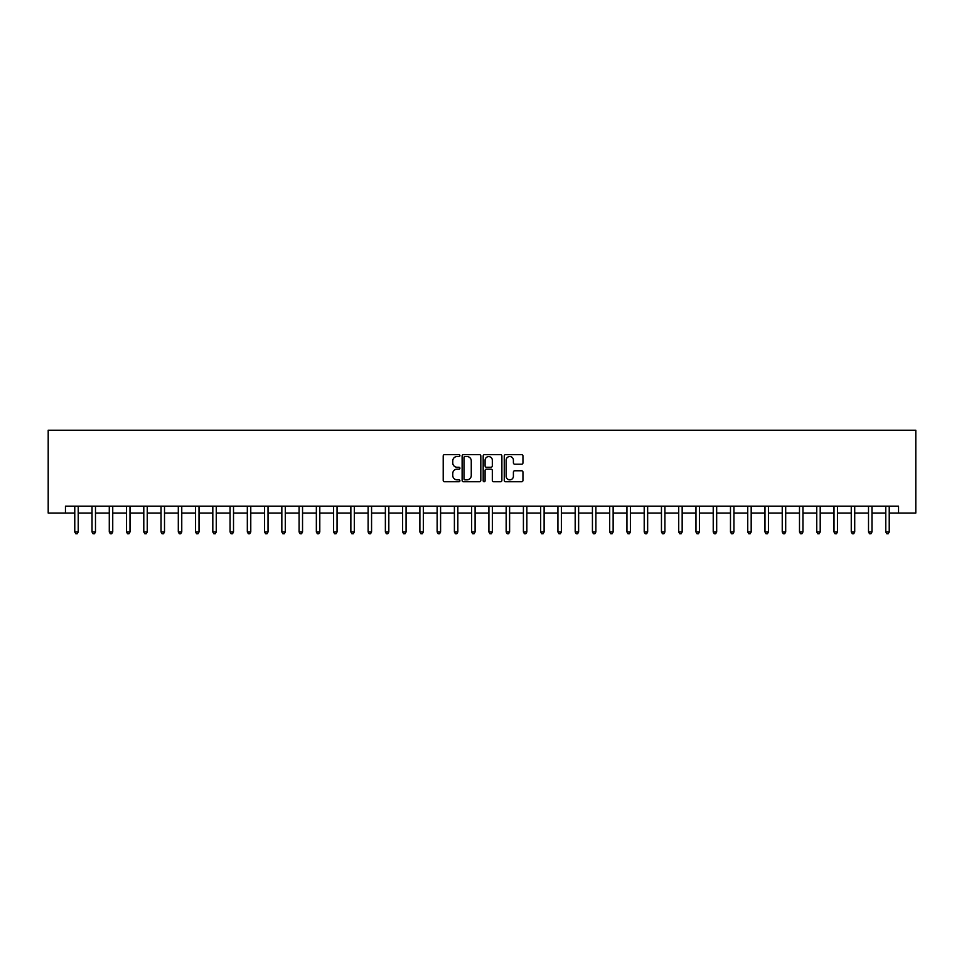 <?xml version="1.0" encoding="UTF-8"?>
<svg xmlns="http://www.w3.org/2000/svg" width="964" height="964" viewBox="0 0 964 964"><rect width="100%" height="100%" fill="white"/><g stroke="black" fill="none" stroke-linecap="round" stroke-linejoin="round"><path stroke-width="1.45" d="M459.912 455.598A0.952 0.952 0 0 0 458.96 454.647L444.573 454.647A1.35 1.35 0 0 0 443.211 455.996L443.211 480.385A1.35 1.35 0 0 0 444.573 481.747L458.96 481.747A0.952 0.952 0 0 0 459.912 480.795A0.952 0.952 0 0 0 458.96 479.843L457.105 479.843A4.338 4.338 0 0 1 452.767 475.517L452.767 473.481A4.338 4.338 0 0 1 457.105 469.143L458.96 469.143A0.952 0.952 0 0 0 459.912 468.191A0.952 0.952 0 0 0 458.96 467.251L457.105 467.251A4.338 4.338 0 0 1 452.767 462.913L452.767 460.876A4.338 4.338 0 0 1 457.105 456.538L458.96 456.538A0.952 0.952 0 0 0 459.912 455.598M521.596 464.202A1.35 1.35 0 0 0 522.958 462.841L522.958 455.996A1.35 1.35 0 0 0 521.596 454.647L505.606 454.647A1.35 1.35 0 0 0 504.256 455.996L504.256 480.385A1.35 1.35 0 0 0 505.606 481.747L521.596 481.747A1.35 1.35 0 0 0 522.958 480.385L522.958 472.131A1.35 1.35 0 0 0 521.596 470.769L514.752 470.769A1.35 1.35 0 0 0 513.402 472.131L513.402 476.228A3.627 3.627 0 0 1 509.775 479.843A3.627 3.627 0 0 1 506.148 476.228L506.148 460.165A3.627 3.627 0 0 1 509.775 456.538A3.627 3.627 0 0 1 513.402 460.165L513.402 462.841A1.35 1.35 0 0 0 514.752 464.202L521.596 464.202M65.456 513.065L65.456 506.16L898.544 506.16L898.544 513.065L915.8 513.065L915.8 430.233L48.2 430.233L48.2 513.065L74.77 513.065M480.819 455.996A1.35 1.35 0 0 0 479.457 454.647L463.467 454.647A1.35 1.35 0 0 0 462.118 455.996L462.118 480.385A1.35 1.35 0 0 0 463.467 481.747L479.457 481.747A1.35 1.35 0 0 0 480.819 480.385L480.819 455.996M484.543 454.647L500.533 454.647A1.35 1.35 0 0 1 501.883 455.996L501.883 480.385A1.35 1.35 0 0 1 500.533 481.747L493.689 481.747A1.35 1.35 0 0 1 492.327 480.385L492.327 470.504A1.35 1.35 0 0 0 490.977 469.143L486.434 469.143A1.35 1.35 0 0 0 485.085 470.504L485.085 480.795A0.952 0.952 0 0 1 484.133 481.747A0.952 0.952 0 0 1 483.181 480.795L483.181 455.996A1.35 1.35 0 0 1 484.543 454.647M78.229 513.065L92.026 513.065M95.484 513.065L109.281 513.065M112.74 513.065L126.537 513.065M129.995 513.065L143.793 513.065M147.251 513.065L161.048 513.065M164.507 513.065L178.304 513.065M181.762 513.065L195.559 513.065M199.018 513.065L212.815 513.065M216.261 513.065L230.071 513.065M233.517 513.065L247.326 513.065M250.773 513.065L264.582 513.065M268.028 513.065L281.837 513.065M285.284 513.065L299.093 513.065M302.539 513.065L316.349 513.065M319.795 513.065L333.604 513.065M337.051 513.065L350.86 513.065M354.306 513.065L368.115 513.065M371.562 513.065L385.371 513.065M388.817 513.065L402.627 513.065M406.073 513.065L419.882 513.065M423.329 513.065L437.138 513.065M440.584 513.065L454.393 513.065M457.84 513.065L471.649 513.065M475.095 513.065L488.905 513.065M492.351 513.065L506.16 513.065M509.607 513.065L523.416 513.065M526.862 513.065L540.671 513.065M544.118 513.065L557.927 513.065M561.373 513.065L575.183 513.065M578.629 513.065L592.438 513.065M595.885 513.065L609.694 513.065M613.14 513.065L626.949 513.065M630.396 513.065L644.205 513.065M647.651 513.065L661.461 513.065M664.907 513.065L678.716 513.065M682.163 513.065L695.972 513.065M699.418 513.065L713.227 513.065M716.674 513.065L730.483 513.065M733.929 513.065L747.739 513.065M751.185 513.065L764.982 513.065M768.441 513.065L782.238 513.065M785.696 513.065L799.493 513.065M802.952 513.065L816.749 513.065M820.207 513.065L834.005 513.065M837.463 513.065L851.26 513.065M854.719 513.065L868.516 513.065M871.974 513.065L885.771 513.065M889.23 513.065L898.544 513.065M464.961 456.538A0.952 0.952 0 0 0 464.009 457.49L464.009 478.903A0.952 0.952 0 0 0 464.961 479.843L466.925 479.843A4.338 4.338 0 0 0 471.263 475.517L471.263 460.876A4.338 4.338 0 0 0 466.925 456.538L464.961 456.538M492.327 460.238A3.627 3.627 0 0 0 488.712 456.611A3.627 3.627 0 0 0 485.085 460.238L485.085 465.889A1.35 1.35 0 0 0 486.434 467.251L490.977 467.251A1.35 1.35 0 0 0 492.327 465.889L492.327 460.238M78.397 506.16L78.325 506.329A1.386 1.386 90 0 0 78.229 506.847L78.229 531.971L74.77 531.971L74.77 506.847A1.386 1.386 90 0 0 74.674 506.329L74.602 506.16M78.229 531.971L77.192 533.767L75.807 533.767L74.77 531.971M95.653 506.16L95.581 506.329A1.386 1.386 87.2 0 0 95.484 506.847L95.484 531.971L92.026 531.971L92.026 506.847A1.386 1.386 87.2 0 0 91.929 506.329L91.857 506.16M95.484 531.971L94.448 533.767L93.062 533.767L92.026 531.971M112.909 506.16L112.836 506.329A1.386 1.386 87.2 0 0 112.74 506.847L112.74 531.971L109.281 531.971L109.281 506.847A1.386 1.386 87.2 0 0 109.185 506.329L109.113 506.16M112.74 531.971L111.704 533.767L110.318 533.767L109.281 531.971M130.164 506.16L130.092 506.329A1.386 1.386 87.2 0 0 129.995 506.847L129.995 531.971L126.537 531.971L126.537 506.847A1.386 1.386 87.2 0 0 126.441 506.329L126.368 506.16M129.995 531.971L128.959 533.767L127.573 533.767L126.537 531.971M147.42 506.16L147.347 506.329A1.386 1.386 87.2 0 0 147.251 506.847L147.251 531.971L143.793 531.971L143.793 506.847A1.386 1.386 87.2 0 0 143.696 506.329L143.624 506.16M147.251 531.971L146.215 533.767L144.829 533.767L143.793 531.971M164.675 506.16L164.603 506.329A1.386 1.386 87.2 0 0 164.507 506.847L164.507 531.971L161.048 531.971L161.048 506.847A1.386 1.386 87.2 0 0 160.952 506.329L160.88 506.16M164.507 531.971L163.47 533.767L162.085 533.767L161.048 531.971M181.931 506.16L181.859 506.329A1.386 1.386 87.2 0 0 181.762 506.847L181.762 531.971L178.304 531.971L178.304 506.847A1.386 1.386 87.2 0 0 178.207 506.329L178.135 506.16M181.762 531.971L180.726 533.767L179.34 533.767L178.304 531.971M199.187 506.16L199.114 506.329A1.386 1.386 87.2 0 0 199.018 506.847L199.018 531.971L195.559 531.971L195.559 506.847A1.386 1.386 87.2 0 0 195.463 506.329L195.391 506.16M199.018 531.971L197.982 533.767L196.596 533.767L195.559 531.971M216.442 506.16L216.37 506.329A1.386 1.386 87.2 0 0 216.261 506.847L216.261 531.971L212.815 531.971L212.815 506.847A1.386 1.386 87.2 0 0 212.719 506.329L212.646 506.16M216.261 531.971L215.237 533.767L213.851 533.767L212.815 531.971M233.698 506.16L233.625 506.329A1.386 1.386 87.2 0 0 233.517 506.847L233.517 531.971L230.071 531.971L230.071 506.847A1.386 1.386 87.2 0 0 229.974 506.329L229.902 506.16M233.517 531.971L232.493 533.767L231.107 533.767L230.071 531.971M250.953 506.16L250.881 506.329A1.386 1.386 87.2 0 0 250.773 506.847L250.773 531.971L247.326 531.971L247.326 506.847A1.386 1.386 87.2 0 0 247.23 506.329L247.158 506.16M250.773 531.971L249.748 533.767L248.363 533.767L247.326 531.971M268.209 506.16L268.137 506.329A1.386 1.386 87.2 0 0 268.028 506.847L268.028 531.971L264.582 531.971L264.582 506.847A1.386 1.386 87.2 0 0 264.485 506.329L264.413 506.16M268.028 531.971L267.004 533.767L265.618 533.767L264.582 531.971M285.465 506.16L285.392 506.329A1.386 1.386 87.2 0 0 285.284 506.847L285.284 531.971L281.837 531.971L281.837 506.847A1.386 1.386 87.2 0 0 281.741 506.329L281.669 506.16M285.284 531.971L284.247 533.767L282.874 533.767L281.837 531.971M302.72 506.16L302.648 506.329A1.386 1.386 87.2 0 0 302.539 506.847L302.539 531.971L299.093 531.971L299.093 506.847A1.386 1.386 87.2 0 0 298.997 506.329L298.924 506.16M302.539 531.971L301.503 533.767L300.129 533.767L299.093 531.971M319.976 506.16L319.903 506.329A1.386 1.386 87.2 0 0 319.795 506.847L319.795 531.971L316.349 531.971L316.349 506.847A1.386 1.386 87.2 0 0 316.252 506.329L316.18 506.16M319.795 531.971L318.759 533.767L317.385 533.767L316.349 531.971M337.219 506.16L337.159 506.329A1.386 1.386 87.2 0 0 337.051 506.847L337.051 531.971L333.604 531.971L333.604 506.847A1.386 1.386 87.2 0 0 333.508 506.329L333.436 506.16M337.051 531.971L336.014 533.767L334.641 533.767L333.604 531.971M354.475 506.16L354.415 506.329A1.386 1.386 87.2 0 0 354.306 506.847L354.306 531.971L350.86 531.971L350.86 506.847A1.386 1.386 87.2 0 0 350.763 506.329L350.691 506.16M354.306 531.971L353.27 533.767L351.896 533.767L350.86 531.971M371.73 506.16L371.67 506.329A1.386 1.386 87.2 0 0 371.562 506.847L371.562 531.971L368.115 531.971L368.115 506.847A1.386 1.386 87.2 0 0 368.019 506.329L367.947 506.16M371.562 531.971L370.525 533.767L369.152 533.767L368.115 531.971M388.986 506.16L388.926 506.329A1.386 1.386 87.2 0 0 388.817 506.847L388.817 531.971L385.371 531.971L385.371 506.847A1.386 1.386 87.2 0 0 385.275 506.329L385.202 506.16M388.817 531.971L387.781 533.767L386.407 533.767L385.371 531.971M406.242 506.16L406.181 506.329A1.386 1.386 87.2 0 0 406.073 506.847L406.073 531.971L402.627 531.971L402.627 506.847A1.386 1.386 87.2 0 0 402.53 506.329L402.458 506.16M406.073 531.971L405.037 533.767L403.663 533.767L402.627 531.971M423.497 506.16L423.437 506.329A1.386 1.386 87.2 0 0 423.329 506.847L423.329 531.971L419.882 531.971L419.882 506.847A1.386 1.386 87.2 0 0 419.786 506.329L419.714 506.16M423.329 531.971L422.292 533.767L420.919 533.767L419.882 531.971M440.753 506.16L440.693 506.329A1.386 1.386 87.2 0 0 440.584 506.847L440.584 531.971L437.138 531.971L437.138 506.847A1.386 1.386 87.2 0 0 437.041 506.329L436.969 506.16M440.584 531.971L439.548 533.767L438.174 533.767L437.138 531.971M458.008 506.16L457.948 506.329A1.386 1.386 87.2 0 0 457.84 506.847L457.84 531.971L454.393 531.971L454.393 506.847A1.386 1.386 87.2 0 0 454.297 506.329L454.225 506.16M457.84 531.971L456.803 533.767L455.43 533.767L454.393 531.971M475.264 506.16L475.192 506.329A1.386 1.386 87.2 0 0 475.095 506.847L475.095 531.971L471.649 531.971L471.649 506.847A1.386 1.386 87.2 0 0 471.553 506.329L471.48 506.16M475.095 531.971L474.059 533.767L472.685 533.767L471.649 531.971M492.52 506.16L492.447 506.329A1.386 1.386 87.2 0 0 492.351 506.847L492.351 531.971L488.905 531.971L488.905 506.847A1.386 1.386 87.2 0 0 488.808 506.329L488.736 506.16M492.351 531.971L491.315 533.767L489.941 533.767L488.905 531.971M509.775 506.16L509.703 506.329A1.386 1.386 87.2 0 0 509.607 506.847L509.607 531.971L506.16 531.971L506.16 506.847A1.386 1.386 87.2 0 0 506.052 506.329L505.992 506.16M509.607 531.971L508.57 533.767L507.197 533.767L506.16 531.971M527.031 506.16L526.959 506.329A1.386 1.386 87.2 0 0 526.862 506.847L526.862 531.971L523.416 531.971L523.416 506.847A1.386 1.386 87.2 0 0 523.307 506.329L523.247 506.16M526.862 531.971L525.826 533.767L524.452 533.767L523.416 531.971M544.286 506.16L544.214 506.329A1.386 1.386 87.2 0 0 544.118 506.847L544.118 531.971L540.671 531.971L540.671 506.847A1.386 1.386 87.2 0 0 540.563 506.329L540.503 506.16M544.118 531.971L543.081 533.767L541.708 533.767L540.671 531.971M561.542 506.16L561.47 506.329A1.386 1.386 87.2 0 0 561.373 506.847L561.373 531.971L557.927 531.971L557.927 506.847A1.386 1.386 87.2 0 0 557.819 506.329L557.758 506.16M561.373 531.971L560.337 533.767L558.963 533.767L557.927 531.971M578.798 506.16L578.725 506.329A1.386 1.386 87.2 0 0 578.629 506.847L578.629 531.971L575.183 531.971L575.183 506.847A1.386 1.386 87.2 0 0 575.074 506.329L575.014 506.16M578.629 531.971L577.593 533.767L576.219 533.767L575.183 531.971M596.053 506.16L595.981 506.329A1.386 1.386 87.2 0 0 595.885 506.847L595.885 531.971L592.438 531.971L592.438 506.847A1.386 1.386 87.2 0 0 592.33 506.329L592.27 506.16M595.885 531.971L594.848 533.767L593.475 533.767L592.438 531.971M613.309 506.16L613.237 506.329A1.386 1.386 87.2 0 0 613.14 506.847L613.14 531.971L609.694 531.971L609.694 506.847A1.386 1.386 87.2 0 0 609.585 506.329L609.525 506.16M613.14 531.971L612.104 533.767L610.73 533.767L609.694 531.971M630.564 506.16L630.492 506.329A1.386 1.386 87.2 0 0 630.396 506.847L630.396 531.971L626.949 531.971L626.949 506.847A1.386 1.386 87.2 0 0 626.841 506.329L626.781 506.16M630.396 531.971L629.359 533.767L627.986 533.767L626.949 531.971M647.82 506.16L647.748 506.329A1.386 1.386 87.2 0 0 647.651 506.847L647.651 531.971L644.205 531.971L644.205 506.847A1.386 1.386 87.2 0 0 644.097 506.329L644.024 506.16M647.651 531.971L646.615 533.767L645.241 533.767L644.205 531.971M665.076 506.16L665.003 506.329A1.386 1.386 87.2 0 0 664.907 506.847L664.907 531.971L661.461 531.971L661.461 506.847A1.386 1.386 87.2 0 0 661.352 506.329L661.28 506.16M664.907 531.971L663.871 533.767L662.497 533.767L661.461 531.971M682.331 506.16L682.259 506.329A1.386 1.386 87.2 0 0 682.163 506.847L682.163 531.971L678.716 531.971L678.716 506.847A1.386 1.386 87.2 0 0 678.608 506.329L678.536 506.16M682.163 531.971L681.126 533.767L679.753 533.767L678.716 531.971M699.587 506.16L699.515 506.329A1.386 1.386 87.2 0 0 699.418 506.847L699.418 531.971L695.972 531.971L695.972 506.847A1.386 1.386 87.2 0 0 695.863 506.329L695.791 506.16M699.418 531.971L698.382 533.767L696.996 533.767L695.972 531.971M716.842 506.16L716.77 506.329A1.386 1.386 87.2 0 0 716.674 506.847L716.674 531.971L713.227 531.971L713.227 506.847A1.386 1.386 87.2 0 0 713.119 506.329L713.047 506.16M716.674 531.971L715.637 533.767L714.252 533.767L713.227 531.971M734.098 506.16L734.026 506.329A1.386 1.386 87.2 0 0 733.929 506.847L733.929 531.971L730.483 531.971L730.483 506.847A1.386 1.386 87.2 0 0 730.375 506.329L730.302 506.16M733.929 531.971L732.893 533.767L731.507 533.767L730.483 531.971M751.354 506.16L751.281 506.329A1.386 1.386 87.2 0 0 751.185 506.847L751.185 531.971L747.739 531.971L747.739 506.847A1.386 1.386 87.2 0 0 747.63 506.329L747.558 506.16M751.185 531.971L750.149 533.767L748.763 533.767L747.739 531.971M768.609 506.16L768.537 506.329A1.386 1.386 87.2 0 0 768.441 506.847L768.441 531.971L764.982 531.971L764.982 506.847A1.386 1.386 87.2 0 0 764.886 506.329L764.814 506.16M768.441 531.971L767.404 533.767L766.019 533.767L764.982 531.971M785.865 506.16L785.793 506.329A1.386 1.386 87.2 0 0 785.696 506.847L785.696 531.971L782.238 531.971L782.238 506.847A1.386 1.386 87.2 0 0 782.141 506.329L782.069 506.16M785.696 531.971L784.66 533.767L783.274 533.767L782.238 531.971M803.12 506.16L803.048 506.329A1.386 1.386 87.2 0 0 802.952 506.847L802.952 531.971L799.493 531.971L799.493 506.847A1.386 1.386 87.2 0 0 799.397 506.329L799.325 506.16M802.952 531.971L801.915 533.767L800.53 533.767L799.493 531.971M820.376 506.16L820.304 506.329A1.386 1.386 87.2 0 0 820.207 506.847L820.207 531.971L816.749 531.971L816.749 506.847A1.386 1.386 87.2 0 0 816.653 506.329L816.58 506.16M820.207 531.971L819.171 533.767L817.785 533.767L816.749 531.971M837.632 506.16L837.559 506.329A1.386 1.386 87.2 0 0 837.463 506.847L837.463 531.971L834.005 531.971L834.005 506.847A1.386 1.386 87.2 0 0 833.908 506.329L833.836 506.16M837.463 531.971L836.427 533.767L835.041 533.767L834.005 531.971M854.887 506.16L854.815 506.329A1.386 1.386 87.2 0 0 854.719 506.847L854.719 531.971L851.26 531.971L851.26 506.847A1.386 1.386 87.2 0 0 851.164 506.329L851.091 506.16M854.719 531.971L853.682 533.767L852.297 533.767L851.26 531.971M872.143 506.16L872.071 506.329A1.386 1.386 87.2 0 0 871.974 506.847L871.974 531.971L868.516 531.971L868.516 506.847A1.386 1.386 87.2 0 0 868.419 506.329L868.347 506.16M871.974 531.971L870.938 533.767L869.552 533.767L868.516 531.971M889.398 506.16L889.326 506.329A1.386 1.386 87.2 0 0 889.23 506.847L889.23 531.971L885.771 531.971L885.771 506.847A1.386 1.386 87.2 0 0 885.675 506.329L885.603 506.16M889.23 531.971L888.193 533.767L886.808 533.767L885.771 531.971"/></g></svg>
